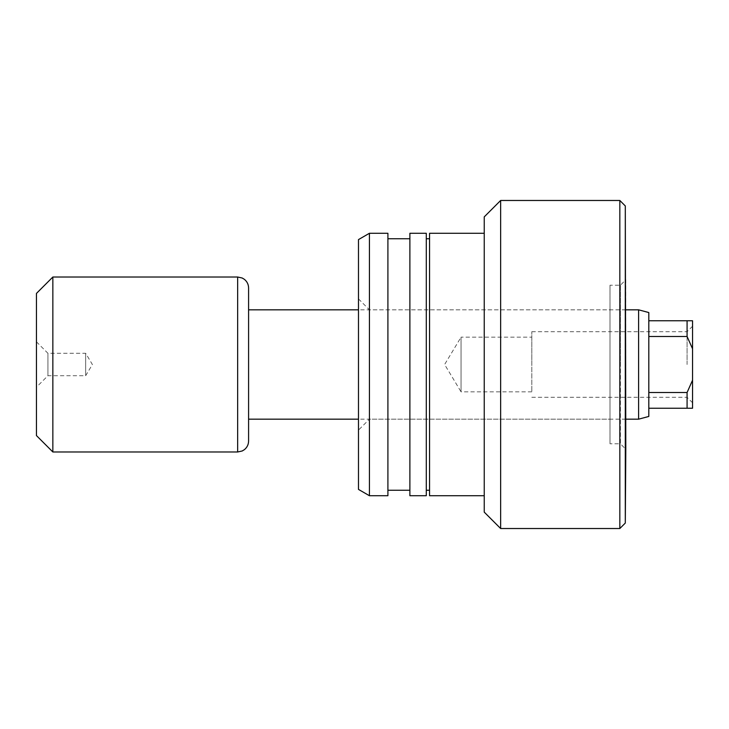 <?xml version="1.0" encoding="UTF-8"?>
<svg xmlns="http://www.w3.org/2000/svg" width="729" height="729" viewBox="0 0 729 729"><rect width="100%" height="100%" fill="white"/><g stroke="black" fill="none" stroke-linecap="round" stroke-linejoin="round"><path stroke-width="0.55" stroke-dasharray="3.65 2.73" d="M358.486 298.89L369.421 309.825L609.991 309.825L609.991 419.175L369.421 419.175L369.421 309.825L369.421 419.175L358.486 430.11L358.486 298.89L358.486 430.11M620.415 285.221L620.415 364.5L620.415 285.221L625.81 279.754L625.81 449.246L620.415 443.779L620.415 364.5L620.415 443.779L609.991 443.779L609.991 285.221L620.415 285.221M609.991 419.175L609.991 309.825M625.3 205.942L625.3 523.058M619.832 200.475L619.832 528.525M500.641 200.475L500.641 528.525M484.238 216.877L484.238 512.123M429.563 233.28L429.563 495.72M426.283 233.28L426.283 495.72M409.88 233.28L409.88 495.72M387.91 233.28L387.91 495.72M369.421 233.28L369.421 495.72M358.486 239.595L358.486 489.405M387.91 364.5L387.91 238.748L387.91 364.5M426.283 364.5L426.283 238.748L426.283 364.5M609.991 285.221L609.991 443.779M36.45 341.81L47.932 353.292L47.932 375.708L85.657 375.708L85.657 353.292L85.657 375.708L92.392 364.5L85.657 353.292L47.932 353.292L47.932 375.708L36.45 387.19L36.45 341.81L36.45 387.19M692.55 364.5L692.55 326.228L692.55 364.5M687.082 364.5L687.082 331.695L687.082 364.5M531.806 391.837L461.056 391.837L461.056 337.163L444.626 364.5L461.056 391.837L461.056 337.163L531.806 337.163L531.806 391.837L531.806 337.163M531.806 364.5L531.806 331.695L531.806 364.5M638.604 309.825L638.604 419.175M692.55 348.799L692.55 320.76L648.81 320.76L648.81 392.512L648.81 336.488L687.082 336.488L692.55 348.799L692.55 380.201L687.082 392.512L687.082 408.24L692.55 408.24L692.55 380.201M687.082 392.512L648.81 392.512L648.81 408.24L687.082 408.24M648.81 416.441L648.81 408.24M248.589 364.5L248.589 419.175L248.589 364.5M52.852 277.02L52.852 451.98M36.45 293.423L36.45 435.577M687.082 320.76L687.082 336.488M648.81 320.76L648.81 312.559M648.81 392.512L648.81 336.488M237.654 277.02L237.654 451.98M531.806 331.695L687.082 331.695L692.55 326.228M625.81 419.175L358.486 419.175M625.81 309.825L358.486 309.825M531.806 397.305L687.082 397.305L692.55 402.772"/><path stroke-width="1.09" d="M625.3 205.942L625.3 523.058L625.81 449.246L625.3 205.942L619.832 200.475L500.641 200.475L500.641 528.525L619.832 528.525L619.832 200.475M500.641 528.525L484.238 512.123L484.238 216.877L500.641 200.475M484.238 495.72L429.563 495.72L429.563 233.28L484.238 233.28M426.283 495.72L426.283 233.28L409.88 233.28L409.88 495.72L426.283 495.72M387.91 495.72L387.91 233.28L369.421 233.28L369.421 495.72L387.91 495.72M369.421 495.72L358.486 489.405L358.486 239.595L369.421 233.28M687.082 336.488L648.81 336.488L648.81 392.512L687.082 392.512L692.55 380.201L692.55 348.799L687.082 336.488L687.082 320.76L692.55 320.76L692.55 348.799M648.81 392.512L648.81 416.441L638.604 419.175L638.604 309.825L625.81 309.825M248.589 419.175L248.589 287.955L248.589 441.045L248.589 419.175L358.486 419.175M52.852 451.98L52.852 277.02L36.45 293.423L36.45 435.577L52.852 451.98L237.654 451.98L237.654 277.02L52.852 277.02M648.81 408.24L687.082 408.24L687.082 392.512M648.81 336.488L648.81 320.76L687.082 320.76M638.604 309.825L648.81 312.559L648.81 320.76M692.55 380.201L692.55 408.24L687.082 408.24M625.3 523.058L619.832 528.525M429.563 490.252L426.283 490.252M409.88 490.252L387.91 490.252M409.88 238.748L387.91 238.748M429.563 238.748L426.283 238.748M638.604 419.175L625.81 419.175M237.654 451.98L242.228 450.978L244.352 449.684C247.095 447.46 248.507 444.581 248.589 441.045M237.654 277.02L242.228 278.022L244.352 279.316C247.095 281.54 248.507 284.419 248.589 287.955M358.486 309.825L248.589 309.825"/></g></svg>
